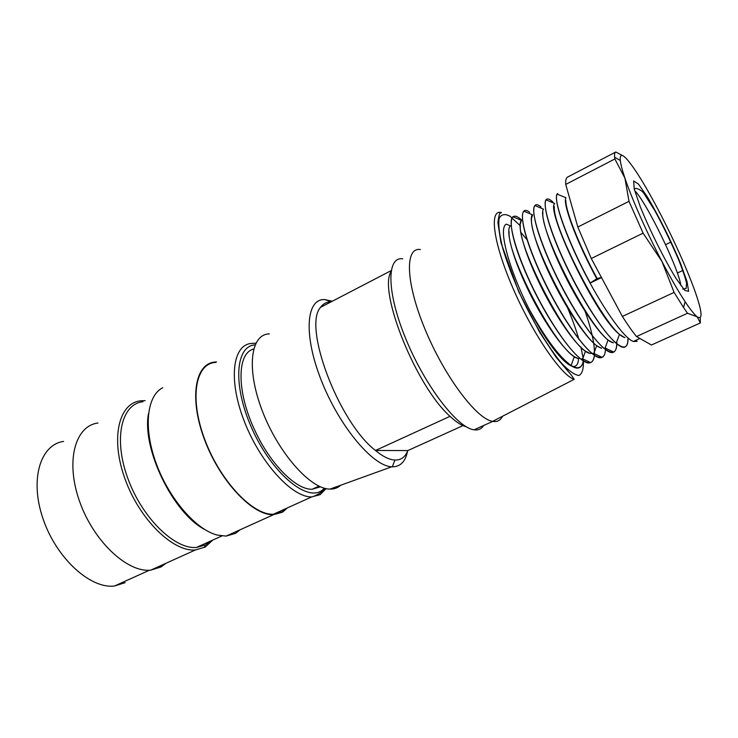 <?xml version="1.0" encoding="UTF-8"?>
<svg xmlns="http://www.w3.org/2000/svg" width="738" height="738" viewBox="0 0 738 738"><rect width="100%" height="100%" fill="white"/><g stroke="black" fill="none" stroke-linecap="round" stroke-linejoin="round"><path stroke-width="1.11" d="M510.438 225.883L506.397 224.149C497.91 227.359 508.27 268.032 529.155 309.139L532.439 315.421C550.244 348.437 568.915 369.812 575.437 366.039C577.3 365.144 578.324 362.727 578.518 358.779L574.238 356.648C562.319 348.834 541.738 318.89 526.877 287.211C511.895 255.671 505.447 229.536 510.447 225.893M520.65 232.092L527.264 239.97M391.14 270.643L320.606 307.303C302.589 326.178 338.677 422.367 375.485 450.475L450.042 416.324C456.222 422.118 461.61 425.595 466.213 426.758M390.974 271.75C378.179 291.824 416.398 386.823 450.042 416.324M320.606 307.303C323.179 303.687 326.602 301.907 330.873 301.962M402.736 258.817C386.435 256.4 386.5 292.128 405.891 339.046C425.088 385.956 457.514 428.04 474.045 429.811L476.148 429.95C479.386 429.839 481.905 428.344 483.704 425.466M420.365 249.536C404.71 246.981 405.549 282.534 425.153 329.563C444.571 376.565 476.6 419.092 492.615 421.37L492.753 421.398C497.255 422.127 500.502 420.42 502.504 416.278M320.421 486.794L312.137 489.248C296.325 489.94 270.781 464.7 255.274 431.306C236.391 392.229 236.704 353.059 253.632 349.074M269.333 333.89C250.533 334.157 246.003 368.751 262.341 410.992C278.447 453.233 310.615 489.276 330.006 489.1C334.277 489.174 337.875 487.873 340.781 485.198M332.275 301.242L324.582 299.582C306.122 298.669 303.217 334.914 321.408 380.679C339.379 426.435 372.893 466.259 391.767 466.785L392.321 466.813C400.365 466.803 405.439 461.637 407.524 451.315M407.819 450.586C405.319 457.053 401.02 460.208 394.913 460.051C389.378 459.774 382.902 456.582 375.485 450.475L407.819 450.586L462.975 425.614M125.1 582.669L114.528 586C90.525 589.164 56.466 558.362 43.108 519.017C29.446 479.728 40.249 444.599 63.588 441.416M164.675 563.85L160.838 566.544M166.004 563.242L161.032 566.959L150.746 570.142C127.323 572.891 93.329 541.074 79.446 501.019C65.285 461.001 75.193 425.743 97.979 423.04M145.146 400.633L140.764 400.799C118.873 402.874 110.202 438.021 124.907 478.639C139.334 519.294 172.978 552.153 195.45 549.948L205.275 547.015L212.784 540.068M204.583 547.393L205.293 544.995L196.465 547.448C174.528 549.589 141.705 517.467 127.6 477.772C113.218 438.114 121.622 403.76 142.997 401.749M210.598 541.055L205.976 544.616M204.703 529.497C173.024 513.187 141.678 448.483 148.495 413.529M240.118 529.783L235.634 533.325L226.132 536.092L217.369 535.115C196.105 529.847 169.002 498.722 156.142 463.27C143.144 427.809 146.834 395.642 162.72 387.745M216.575 361.943L215.413 361.998C195.183 362.93 188.79 397.819 204.463 439.479C219.887 481.158 252.811 515.871 273.54 514.69L282.506 512.181L287.414 507.892M286.445 508.334L282.294 511.748L273.401 514.229C252.793 515.41 220.072 480.89 204.73 439.461C189.149 398.059 195.496 363.364 215.616 362.441M700.261 317.691L700.334 322.94L651.433 345.006L636.507 336.537C632.328 331.436 627.614 324.738 622.374 316.445L591.276 258.503L577.817 227.027L565.714 184.435C565.492 180.118 566.184 177.627 567.808 176.963L615.501 152.148M683.194 270.283L677.364 273.032M671.156 241.972L665.602 244.647M685.15 301.722L683.517 307.478L687.521 313.253L697.189 316.805C703.13 320.449 702.179 311.316 694.338 289.397C686.008 266.87 674.781 241.87 660.648 214.38C646.451 187.12 635.114 168.633 626.645 158.928C621.857 153.808 619.745 154.343 620.317 160.533C620.759 164.426 622.291 170.303 624.929 178.162C631.756 198.623 646.737 232.433 661.921 261.409C670.593 277.958 678.342 291.399 685.15 301.722C690.399 309.619 694.412 314.646 697.189 316.805L700.334 322.94M565.714 184.435L614.865 158.965L614.643 157.249C614.339 154.141 614.717 152.397 615.769 152L623.01 155.819M614.865 158.965L624.929 178.162L629.007 201.336L577.817 227.027M591.276 258.503L643.093 233.153L629.007 201.336M643.093 233.153L661.921 261.409L674.098 292.396L622.374 316.445M683.517 307.478L674.098 292.396M687.521 313.253L636.507 336.537M557.218 194.242C552.753 199.306 567.826 242.018 590.225 283.005L596.765 278.743C576.36 241.381 562.319 202.738 565.935 197.738L557.236 194.159M635.39 340.541L637.171 341.343L633.305 341.473C623.398 338.004 600.363 304.646 581.443 266.529C562.522 228.42 552.725 196.326 557.651 193.504M601.507 277.58L590.225 283.005M596.765 278.743L597.134 278.567C579.229 245.809 565.659 210.911 565.825 200.681M624.948 337.506C607.937 334.923 552.328 227.627 554.303 206.972M613.213 342.663C595.704 340.541 540.428 234.121 542.882 213.014M601.654 348.013C583.832 346.251 529.211 241.843 531.526 219.278M593.601 353.382L590.243 353.41C571.941 351.915 517.652 248.438 520.364 225.634M578.85 358.622C560.114 357.247 506.794 256.261 509.1 231.704M521.397 220.394C517.08 224.5 523.454 250.016 538.555 281.492C553.371 312.783 573.675 343.133 585.372 351.067L589.865 353.465M532.338 214.73C528.519 219.066 535.29 244.416 550.336 275.791C565.197 306.842 585.04 337.072 596.645 345.652L601.378 348.308M543.454 209.131C539.967 213.485 547.411 239.13 562.135 269.905C576.895 300.726 596.608 331.002 607.955 340.015L613.306 342.866M554.699 203.55C545.437 209.592 595.28 315.726 619.44 334.36L624.56 337.561M545.926 199.832C542.504 204.979 550.327 232.433 566.553 266.178C582.752 300.071 603.758 332.903 616.101 343.05C624.237 349.692 628.222 348.013 628.047 338.022M534.865 205.625C530.53 209.943 538.454 238.162 554.524 272.018C570.778 306.104 592.19 339.065 604.736 348.843C613.177 355.079 617.208 352.616 616.83 341.454M523.814 211.206C519.238 215.782 526.314 243.439 542.725 277.912C558.86 312.266 580.64 344.849 593.444 354.461C601.276 359.969 605.335 357.921 605.603 348.308M512.864 216.787C507.615 220.763 514.709 249.278 530.88 283.65C547.024 317.912 569.395 351.436 582.199 359.941C589.92 365.089 594.044 363.05 594.56 353.825M529.155 309.139C545.253 338.179 559.238 356.971 571.101 365.513C578.5 369.867 582.633 367.782 583.518 359.277M597.134 278.567L601.433 277.433M583.407 359.221C583.029 363.991 581.581 366.832 579.09 367.773C571.36 371.122 551.286 349.009 532.439 315.421M584.551 309.739C591.129 328.262 594.441 342.635 594.468 352.838M594.441 353.77C594.21 358.631 592.918 361.574 590.585 362.579C581.055 367.699 549.865 325.956 528.878 279.776C507.698 233.559 506.074 205.496 521.554 219.989M605.547 347.773C605.557 353.041 604.413 356.223 602.125 357.33C593.472 362.57 564.21 323.834 542.845 278.678C521.268 233.383 516.618 202.221 529.755 212.295M616.719 342.764C616.793 347.801 615.796 350.891 613.748 352.044C605.667 357.709 576.378 318.438 554.699 272.802C532.753 226.889 527.836 195.948 541 206.935M627.964 337.958C628.056 342.607 627.217 345.532 625.427 346.722C617.89 352.838 588.204 312.405 566.147 265.828C543.869 219.14 539.192 189.011 552.863 202.018M519.875 225.358L510.179 216.354C504.764 213.411 501.047 214.204 499.045 218.743C498.233 225.533 499.534 235.643 502.947 249.066C507.569 264.01 513.823 280.228 521.692 297.709C534.275 323.853 548.537 347.358 560.779 362.34C568.398 370.577 574.45 374.959 578.933 375.467C582.319 373.723 583.776 368.603 583.324 360.107M583.085 358.114L580.935 346.989M578.924 339.434C575.926 329.12 571.876 317.93 566.775 305.873M499.857 213.319L501.48 212.581C488.962 208.836 492.966 242.082 512.707 287.617C532.301 333.115 561.36 375.651 574.192 379.332L492.615 421.37M324.582 488.261L321.371 490.853C305.716 501.351 271.63 472.495 252.202 429.147C232.507 385.9 235.274 345.891 255.053 344.904M326.048 488.611L320.181 494.645L311.74 496.905C292.036 497.569 259.702 462.126 243.872 420.199C227.802 378.29 232.977 343.751 252.239 343.41L255.865 343.179M675.99 278.383C664.366 259.472 650.021 230.736 640.399 207.074L634.228 189.011L633.638 180.985L638.453 184.066L647.457 197.064C658.554 215.597 671.34 241.271 680.547 263.475L687.013 281.529L688.628 291.289L684.799 290.394L675.99 278.383M680.87 285.615C679.089 269.185 646.451 202.046 634.625 190.505M474.894 429.424L476.148 429.95M474.045 429.811L492.753 421.398M501.48 212.581L500.493 212.489C499.552 212.904 498.694 216.299 497.901 222.664L500.945 242.608L518.694 291.621L539.672 332.275L556.286 357.487L571.47 375.282L574.192 379.332M312.137 489.248L318.973 486.139M330.006 489.1L391.767 466.785M331.021 301.888L325.107 299.591M394.913 460.051L392.321 466.813M114.528 586L149.436 570.225M150.746 570.142L195.45 549.948M196.465 547.448L221.861 535.963M226.132 536.092L273.54 514.69M273.401 514.229L311.74 496.905C314.711 496.194 318.023 494.515 321.657 491.886L325.274 488.436M620.317 160.533L614.643 157.249M639.92 338.474L633.305 341.482M682.678 289.084L686.174 288.447L686.571 283.291C685.381 277.968 682.65 269.896 678.36 259.093C670.399 240.874 662.512 224.666 654.717 210.468L644.329 194.076C642.761 191.41 640.123 189.537 636.414 188.448L634.136 188.66M574.284 356.749L571.12 365.531M521.332 220.33L512.873 216.732M585.437 351.251L582.264 359.987M532.319 214.749L523.851 211.16M596.682 345.698L593.49 354.406M543.417 209.122L534.884 205.542M608.029 340.08L604.782 348.843M554.625 203.448L545.954 199.841M619.477 334.397L616.184 343.152M590.566 362.579L582.134 358.622M521.572 220.016L520.059 224.758M602.125 357.34L593.62 353.391M532.661 214.749L531.24 219.158M613.739 352.044L605.178 348.105M542.891 212.313L542.55 213.383M554.303 206.446L553.97 207.433M565.825 200.441L565.483 201.437"/></g></svg>
